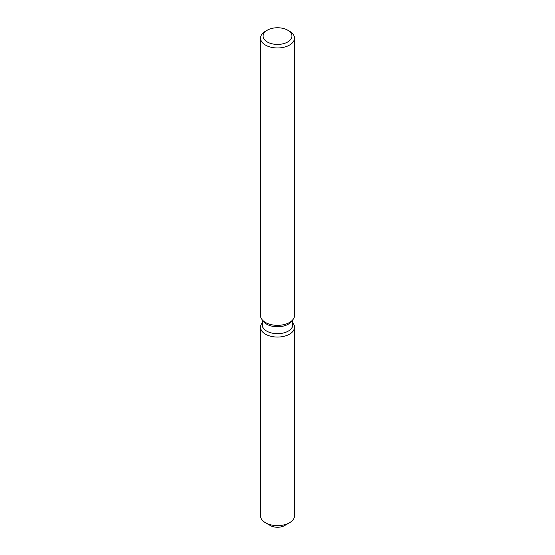 <?xml version="1.0" encoding="UTF-8"?>
<svg xmlns="http://www.w3.org/2000/svg" width="555" height="555" viewBox="0 0 555 555"><rect width="100%" height="100%" fill="white"/><g stroke="black" fill="none" stroke-linecap="round" stroke-linejoin="round"><path stroke-width="0.83" d="M294.483 327.256A16.983 9.803 180 0 1 289.509 334.186A16.983 9.803 180 0 0 292.998 323.253L292.783 322.968L292.998 323.253A16.983 9.803 180 0 1 294.483 327.256L294.483 515.824A16.983 9.803 180 0 1 289.509 522.755L284.701 525.529A10.191 5.883 180 0 1 284.701 525.529A10.191 5.883 180 0 1 268.516 524.142M292.783 319.826L292.783 324.855A15.283 8.825 180 0 1 288.309 331.092A15.283 8.825 180 0 1 271.652 333.007A15.283 8.825 180 0 1 262.217 324.855L262.217 319.826M289.509 334.186A16.983 9.803 180 0 1 267.871 335.331A16.983 9.803 180 0 1 262.002 323.253A16.983 9.803 180 0 0 260.517 327.256A16.983 9.803 180 0 0 271 336.309A16.983 9.803 180 0 0 289.509 334.186M287.705 30.192L289.509 31.233A16.983 9.803 180 0 1 294.483 38.163L294.483 315.538A16.983 9.803 180 0 1 292.998 319.541L291.451 321.539A15.283 8.825 180 0 1 288.309 324.175A15.283 8.825 180 0 1 263.549 321.539L262.002 319.541A16.983 9.803 180 0 1 260.517 315.538L260.517 38.163A16.983 9.803 180 0 1 265.491 31.233L267.295 30.192A14.437 8.332 180 0 1 287.705 30.192A14.437 8.332 180 0 1 287.705 41.979A14.437 8.332 180 0 1 267.295 41.979A14.437 8.332 180 0 1 267.295 30.192L265.491 31.233M292.998 319.541A16.983 9.803 180 0 1 289.509 322.469A16.983 9.803 180 0 1 262.002 319.541M294.483 38.163A16.983 9.803 180 0 1 289.509 45.094A16.983 9.803 180 0 1 271 47.224A16.983 9.803 180 0 1 260.517 38.163M265.491 522.755L270.292 525.529A10.191 5.883 180 0 0 284.701 525.529L289.509 522.755A16.983 9.803 180 0 1 265.491 522.755A16.983 9.803 180 0 1 260.517 515.824L260.517 327.256"/></g></svg>
